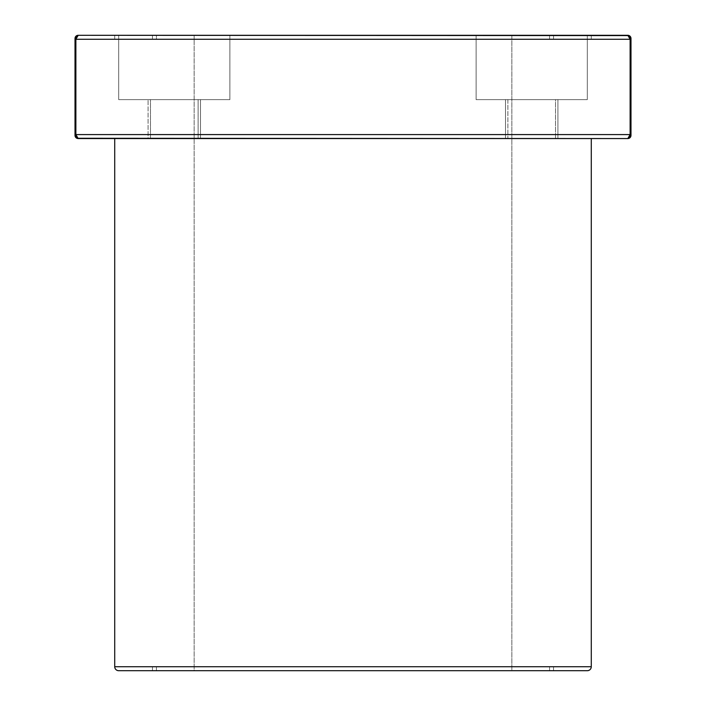 <?xml version="1.0" encoding="UTF-8"?>
<svg xmlns="http://www.w3.org/2000/svg" width="706" height="706" viewBox="0 0 706 706"><rect width="100%" height="100%" fill="white"/><g stroke="black" fill="none" stroke-linecap="round" stroke-linejoin="round"><path stroke-width="0.53" stroke-dasharray="3.53 2.65" d="M557.917 138.552L505.496 138.552L505.496 99.634L557.917 99.634L557.917 138.552L505.496 138.552L557.917 138.552L557.917 99.634L531.706 99.634L587.304 99.634L476.109 99.634L476.109 35.3L587.304 35.3L587.304 99.634L476.109 99.634L476.109 35.3L587.304 35.3L587.304 99.634L507.879 99.634L555.534 99.634L555.534 138.552L507.879 138.552L507.879 99.634L587.304 99.634L505.496 99.634L557.917 99.634L505.496 99.634L557.917 99.634L557.917 138.552L505.496 138.552L505.496 99.634L505.496 138.552M229.891 99.634L118.696 99.634L118.696 35.3L229.891 35.3L229.891 99.634L118.696 99.634L118.696 35.3L229.891 35.3L229.891 99.634L118.696 99.634L229.891 99.634L118.696 99.634L118.696 35.3L118.696 39.271L587.304 39.271L587.304 35.3L78.189 35.3L627.81 35.3L114.725 35.3L591.275 35.3L591.275 39.271L114.725 39.271L114.725 35.3L549.577 35.3L156.423 35.3L156.423 39.271L549.577 39.271L549.577 35.3L194.15 35.3L511.85 35.3L511.85 670.7L194.15 670.7L194.15 35.3L587.304 35.3L118.696 35.3L118.696 39.271L587.304 39.271L118.696 39.271L118.696 35.3L229.891 35.3L119.764 35.3L229.891 35.3L229.891 99.634L118.696 99.634L198.121 99.634L198.121 138.552L150.466 138.552L150.466 99.634L228.823 99.634L118.696 99.634L118.696 35.3L587.304 35.3L587.304 99.634L476.109 99.634L587.304 99.634L476.109 99.634L476.109 35.3L587.304 35.3L476.109 35.3L587.304 35.3L587.304 99.634L476.109 99.634L510.429 99.634L476.109 99.634L476.109 35.3L587.304 35.3L587.304 99.634L587.304 35.3L118.696 35.3L229.891 35.3L229.891 99.634L118.696 99.634L118.696 35.3L118.696 99.634L229.891 99.634L229.891 35.3L229.891 99.634M200.504 138.552L148.084 138.552L148.084 99.634L200.504 99.634L200.504 138.552L148.084 138.552L200.504 138.552L200.504 99.634L148.084 99.634L200.504 99.634L148.587 99.634L200.504 99.634L200.504 138.552L148.084 138.552L148.084 99.634L148.084 138.552M553.548 39.271L152.452 39.271L152.452 35.3L553.548 35.3L553.548 39.271L152.452 39.271L553.548 39.271L553.548 35.3L152.452 35.3L553.548 35.3L153.414 35.3L553.548 35.3L553.548 39.271L152.452 39.271L152.452 35.3L152.452 39.271M156.423 666.729L156.423 670.7L549.577 670.7L549.577 666.729L152.452 666.729L553.548 666.729L553.548 670.7L152.452 670.7L152.452 666.729L549.577 666.729L156.423 666.729L156.423 670.7L549.577 670.7L156.423 670.7L156.423 666.729L549.577 666.729L156.423 666.729L549.577 666.729L549.577 670.7L353 670.7L587.304 670.7L118.696 670.7L587.304 670.7M591.275 138.552L78.189 138.552L591.275 138.552M628.252 35.371L629.937 37.736M628.022 35.309L627.81 35.3A3.177 3.177 0 0 1 630.987 38.477L630.987 39.271L630.123 39.271L629.531 36.615L627.81 35.3A3.177 3.177 0 0 1 630.987 38.477L630.987 39.271L75.013 39.271L75.013 38.477A3.177 3.177 0 0 1 78.189 35.3L75.877 39.271L75.013 39.271L75.013 38.477A3.177 3.177 0 0 1 78.189 35.3L627.81 35.3A3.177 3.177 0 0 1 630.987 38.477L630.987 135.375A3.177 3.177 0 0 1 627.81 138.552L630.123 134.581L629.39 137.476L627.81 138.552L78.189 138.552A3.177 3.177 0 0 1 75.013 135.375L75.013 38.477A3.177 3.177 0 0 1 78.189 35.3L77.281 35.618M77.978 138.544L78.189 138.552A3.177 3.177 0 0 1 75.013 135.375A3.177 3.177 0 0 0 78.189 138.552L76.469 137.238L75.877 134.581L630.123 134.581L75.877 134.581L75.877 39.271L76.61 36.377L78.189 35.3M77.748 138.482L76.063 136.117M591.275 35.3L376.351 35.3L591.275 35.3L591.275 39.271L114.725 39.271L591.275 39.271L591.275 35.3L114.725 35.3L591.275 35.3L114.725 35.3L114.725 39.271L114.725 35.3M630.987 39.271L630.987 134.581L630.987 39.271L630.123 39.271L630.123 134.581L630.123 39.271L75.013 39.271L75.013 134.581L75.013 39.271M507.879 99.634L507.879 138.552L555.534 138.552L507.879 138.552L555.534 138.552L507.879 138.552L507.879 99.634L555.534 99.634L536.357 99.634L555.534 99.634L555.534 138.552L555.534 99.634L507.879 99.634L555.534 99.634M150.466 138.552L198.121 138.552L150.466 138.552L198.121 138.552L150.466 138.552L150.466 99.634L198.121 99.634L198.121 138.552L198.121 99.634L150.466 99.634L150.466 138.552L198.121 138.552M591.275 666.729L114.725 666.729M119.826 670.7L553.548 670.7L157.367 670.7L549.577 670.7L549.577 666.729M152.452 670.7L553.548 670.7L152.452 670.7L152.452 666.729L553.548 666.729L553.548 670.7L553.548 666.729L152.452 666.729L152.452 670.7L553.548 670.7M553.548 666.729L152.452 666.729M194.15 670.7L511.85 670.7L194.15 670.7L511.85 670.7L194.15 670.7L194.15 35.3L511.85 35.3L511.85 670.7L511.85 35.3L194.15 35.3L194.15 670.7L511.85 670.7M156.423 35.3L333.735 35.3L156.423 35.3L156.423 39.271L549.577 39.271L156.423 39.271L156.423 35.3L549.577 35.3L156.423 35.3L549.577 35.3L549.577 39.271L372.265 39.271L549.577 39.271L549.577 35.3M511.85 35.3L194.15 35.3M587.304 35.3L587.304 39.271L586.174 39.271L587.304 39.271L587.304 35.3L476.109 35.3L476.109 99.634L520.86 99.634L476.109 99.634L476.109 35.3L587.304 35.3L118.696 35.3M586.174 39.271L119.826 39.271L586.174 39.271M198.121 99.634L150.466 99.634M75.021 135.596L75.013 134.581L75.877 134.581L75.877 39.271L630.123 39.236M630.052 38.327L629.973 37.868M629.876 37.489L629.602 36.756M630.987 135.323L630.987 134.581L630.123 134.581L630.987 134.581L630.987 135.375A3.177 3.177 0 0 1 627.81 138.552L628.719 138.235M75.013 135.375L75.013 134.581L75.877 134.617M75.948 135.526L76.027 135.984M76.124 136.364L76.398 137.096M75.877 39.271L75.877 134.581L630.123 134.581L630.123 39.271M507.879 138.552L555.534 138.552M549.577 670.7L156.423 670.7M549.577 39.271L156.423 39.271M553.548 35.3L152.452 35.3M587.304 39.271L118.696 39.271M114.725 39.271L591.275 39.271M629.39 36.377L628.614 35.547M77.113 35.759L76.469 36.615M628.887 138.094L629.531 137.238M76.61 137.476L77.386 138.305M200.504 99.634L148.084 99.634M476.109 99.634L587.304 99.634L476.109 99.634M557.917 99.634L505.496 99.634M630.987 134.581L630.123 134.581M630.987 135.375A3.177 3.177 0 0 1 627.81 138.552M75.877 134.581L75.013 134.581"/><path stroke-width="1.06" d="M114.725 138.552L114.725 666.729L114.725 138.552L114.725 666.729L591.275 666.729A3.971 3.971 0 0 1 587.304 670.7A3.971 3.971 0 0 0 591.275 666.729L114.725 666.729A3.971 3.971 0 0 0 118.696 670.7L587.304 670.7A3.971 3.971 0 0 0 591.275 666.729L591.275 138.552L591.275 666.729L114.725 666.729A3.971 3.971 0 0 0 118.696 670.7L119.826 670.7M75.013 38.53L75.013 38.477A3.177 3.177 0 0 1 78.189 35.3L627.81 35.3L628.614 35.547L627.81 35.3L630.123 39.271L75.877 39.271L75.877 134.581L630.123 134.581L630.123 39.271L75.877 39.271L78.189 35.3L628.684 35.591M630.987 135.375A3.177 3.177 0 0 1 627.81 138.552L78.189 138.552L75.877 134.581L75.013 134.581L75.013 135.323L75.013 39.271L75.877 39.271L75.013 39.271L75.013 134.581L75.013 38.477A3.177 3.177 0 0 1 78.189 35.3L75.939 36.227L75.013 38.468A3.177 3.177 0 0 1 78.189 35.3L76.566 36.438L75.877 39.271L75.877 134.581L630.987 134.581L630.987 135.375A3.177 3.177 0 0 1 627.81 138.552L629.434 137.414L630.123 134.581L627.81 138.552L630.061 137.626L630.987 135.375A3.177 3.177 0 0 1 627.81 138.552L77.316 138.261M76.672 137.573L78.189 138.552A3.177 3.177 0 0 1 75.013 135.375L75.013 134.581L630.123 134.581L630.123 39.271L629.39 36.377M629.531 137.238L630.123 134.581L630.123 39.271L75.877 39.271L75.877 134.581L76.61 137.476M630.987 134.581L630.987 39.271L630.123 39.271L630.987 39.271L630.987 134.581L630.123 134.581L630.987 134.581L630.987 38.477A3.177 3.177 0 0 0 627.81 35.3A3.177 3.177 0 0 1 630.987 38.477L630.987 39.271L630.987 38.477A3.177 3.177 0 0 0 627.81 35.3L629.328 36.28M630.123 39.236L630.052 38.327M75.877 134.617L75.948 135.526M78.189 138.552A3.177 3.177 0 0 1 75.013 135.375A3.177 3.177 0 0 0 78.189 138.552L627.81 138.552M114.725 666.729A3.971 3.971 0 0 0 118.696 670.7M591.275 666.729L591.275 138.552M629.902 37.577L630.079 38.512M75.013 39.271L75.877 39.271L76.469 36.615M76.098 136.276L75.921 135.34M78.189 35.3L627.81 35.3M630.987 39.271L630.123 39.271L630.043 38.248M75.013 134.581L75.877 134.581L75.957 135.605M628.022 35.309L630.061 36.227L630.979 38.256M77.978 138.544L75.939 137.626L75.021 135.596"/></g></svg>
